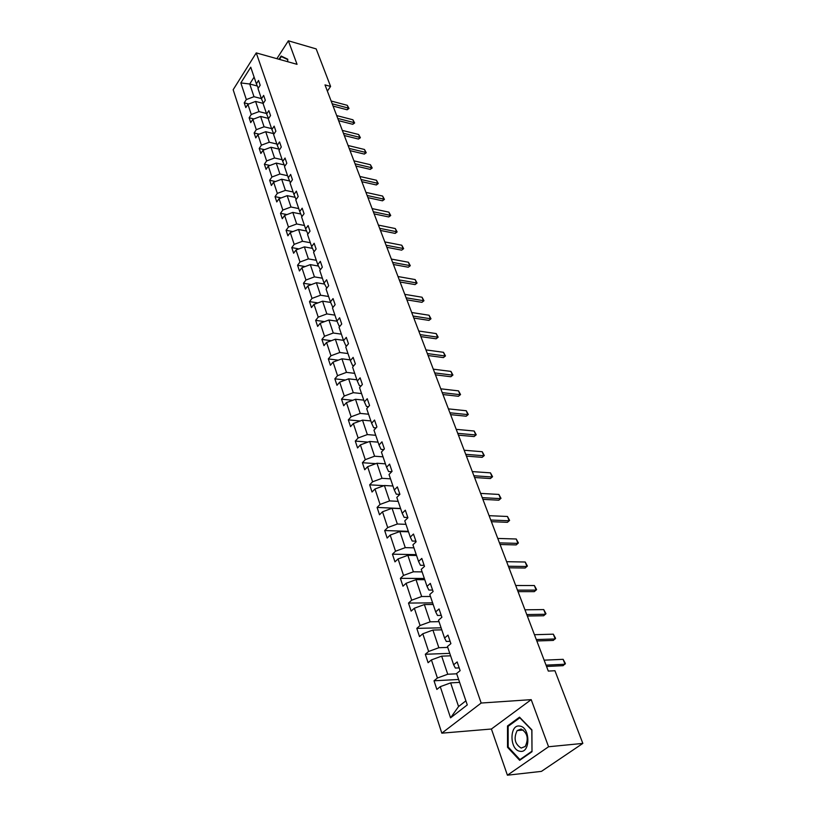 <?xml version="1.0" encoding="UTF-8"?>
<svg xmlns="http://www.w3.org/2000/svg" width="816" height="816" viewBox="0 0 816 816"><rect width="100%" height="100%" fill="white"/><g stroke="black" fill="none" stroke-linecap="round" stroke-linejoin="round"><path stroke-width="1.22" d="M507.409 775.2L548.566 746.752L531.206 699.649L491.405 729.014L507.409 775.2L541.447 771.375L582.838 743.407L554.941 670.742L548.301 671.078L325.003 84.905L330.592 86.435L316.18 48.909L288.374 40.8L276.879 58.681M491.405 729.014L441.823 733.166L233.162 89.729L256.255 52.897L481.175 703.035L441.823 733.166M548.566 746.752L582.838 743.407M459.622 682.39L450.636 682.88L458.572 706.534L450.554 717.845L440.263 686.674L436.856 689.428L434.02 680.789L458.643 679.483M450.636 682.88L440.263 686.674M450.595 655.809L441.67 656.156L447.739 674.24L437.407 678.025L434.02 680.789M437.407 678.025L431.419 659.909L428.084 662.704L425.309 654.269L449.769 653.351M441.782 629.85L432.919 630.054L438.845 647.72L428.635 651.464L425.309 654.269M428.635 651.464L422.79 633.777L419.506 636.602L416.803 628.371L441.099 627.82M433.174 604.483L424.361 604.564L430.154 621.823L420.067 625.525L416.803 628.371M420.067 625.525L414.355 608.236L411.142 611.113L408.5 603.065L432.623 602.871M424.759 579.707L416.007 579.656L421.668 596.516L411.692 600.178L408.5 603.065M411.692 600.178L406.113 583.297L402.961 586.204L400.381 578.34L424.34 578.483M416.537 555.482L407.847 555.319L413.375 571.802L403.512 575.423L400.381 578.34M403.512 575.423L398.065 558.919L394.964 561.857L392.445 554.176L416.252 554.635M408.5 531.808L399.86 531.522L405.266 547.638L395.525 551.218L392.445 554.176M395.525 551.218L390.191 535.082L387.151 538.06L384.683 530.543L408.326 531.318M400.636 508.654L392.057 508.256L397.341 524.015L387.702 527.564L384.683 530.543M387.702 527.564L382.5 511.785L379.511 514.784L377.094 507.43L400.585 508.501M392.945 485.999L384.418 485.51L389.589 500.912L380.062 504.421L377.094 507.43M380.062 504.421L374.972 488.988L372.035 492.017L369.668 484.826L383.999 485.663M385.417 463.835L376.951 463.243L382.01 478.319L372.586 481.797L369.668 484.826M372.586 481.797L367.608 466.701L364.721 469.751L362.406 462.713L375.839 463.651M378.053 442.15L369.648 441.466L374.595 456.215L365.272 459.653L362.406 462.713M365.272 459.653L360.397 444.883L357.561 447.953L355.297 441.068L367.914 442.099M370.841 420.923L362.498 420.138L367.343 434.581L358.122 437.988L355.297 441.068M358.122 437.988L353.348 423.524L350.554 426.625L348.34 419.883L360.213 420.985M363.793 400.136L355.49 399.269L360.233 413.406L351.115 416.782L348.34 419.883M351.115 416.782L346.443 402.625L343.699 405.746L341.527 399.146L352.706 400.299M356.878 379.787L348.636 378.838L353.277 392.68L344.26 396.015L341.527 399.146M344.26 396.015L339.68 382.153L336.988 385.295L334.856 378.828L345.392 380.032M350.105 359.856L341.924 358.816L346.474 372.371L337.538 375.686L334.856 378.828M337.538 375.686L333.061 362.1L330.409 365.262L328.328 358.928L338.273 360.172M343.475 340.323L335.345 339.211L339.803 352.492L330.959 355.766L328.328 358.928M330.959 355.766L326.573 342.465L323.962 345.637L321.922 339.436L331.316 340.7M336.998 321.188L328.899 320.005L333.265 333.01L324.523 336.253L321.922 339.436M324.523 336.253L320.219 323.228L317.648 326.41L315.649 320.331L324.533 321.616M330.674 302.43L322.585 301.175L326.859 313.925L318.209 317.138L315.649 320.331M318.209 317.138L313.987 304.368L311.457 307.571L309.499 301.604L317.914 302.909M324.472 284.05L316.394 282.713L320.586 295.219L312.018 298.401L309.499 301.604M312.018 298.401L307.877 285.886L305.398 289.099L303.47 283.254L311.437 284.56M318.393 266.036L310.325 264.629L314.435 276.879L305.949 280.031L303.47 283.254M305.949 280.031L301.9 267.76L299.452 270.983L297.565 265.251L305.113 266.557M312.426 248.36L304.368 246.881L308.407 258.896L300.002 262.028L297.565 265.251M300.002 262.028L296.024 249.982L293.617 253.225L291.771 247.605L298.931 248.911M306.571 231.02L298.534 229.48L302.491 241.271L294.168 244.361L291.771 247.605M294.168 244.361L290.272 232.56L287.895 235.804L286.079 230.285L292.883 231.581M300.818 214.016L292.811 212.405L296.687 223.972L288.446 227.042L286.079 230.285M288.446 227.042L284.621 215.455L282.285 218.708L280.51 213.302L286.957 214.588M295.178 197.329L287.191 195.656L290.996 207.009L282.836 210.049L280.51 213.302M282.836 210.049L279.082 198.686L276.777 201.94L275.033 196.636L281.163 197.911M289.649 180.958L281.673 179.224L285.406 190.363L277.328 193.372L275.033 196.636M277.328 193.372L273.646 182.223L271.371 185.487L269.657 180.275L275.482 181.529M284.213 164.883L276.267 163.088L279.929 174.022L271.922 177.011L269.657 180.275M271.922 177.011L268.301 166.066L266.067 169.34L264.384 164.22L269.923 165.454M278.878 149.104L270.953 147.257L274.553 157.988L266.618 160.946L264.384 164.22M266.618 160.946L263.068 150.205L260.865 153.479L259.213 148.461L264.476 149.675M273.635 133.61L265.73 131.713L269.27 142.239L261.406 145.177L259.213 148.461M261.406 145.177L257.927 134.63L255.745 137.914L254.133 132.977L259.141 134.171M268.484 118.391L260.61 116.443L264.078 126.786L256.295 129.693L254.133 132.977M256.295 129.693L252.868 119.33L250.726 122.624L249.135 117.779L253.898 118.952M263.262 103.397L255.581 101.439L258.988 111.608L251.267 114.485L249.135 117.779M251.267 114.485L247.911 104.315L245.8 107.6L244.229 102.847L248.768 103.989M257.295 85.996L249.727 84.007L253.99 96.696L246.34 99.552L244.229 102.847M246.34 99.552L240.842 82.926L250.747 67.198L256.387 83.834L258.55 80.468L260.171 85.231L258.009 88.597L261.467 98.787L263.65 95.411L265.312 100.266L263.109 103.632L266.638 114.005L268.852 110.639L270.545 115.576L268.311 118.942L271.901 129.509L274.145 126.143L275.869 131.172L273.605 134.538L277.256 145.299L279.541 141.933L281.296 147.064L279.001 150.419L282.724 161.384L285.039 158.029L286.824 163.251L284.488 166.607L288.283 177.776L290.639 174.43L292.454 179.744L290.088 183.1L293.964 194.483L296.351 191.138L298.207 196.564L295.8 199.91L299.737 211.517L302.165 208.182L304.062 213.71L301.614 217.046L305.633 228.878L308.101 225.553L310.029 231.193L307.55 234.518L311.651 246.585L314.15 243.27L316.118 249.023L313.599 252.338L317.781 264.639L320.321 261.334L322.33 267.199L319.77 270.504L324.034 283.07L326.624 279.776L328.664 285.763L326.074 289.048L330.419 301.869L333.05 298.585L335.131 304.694L332.489 307.969L336.937 321.055L339.609 317.781L341.731 324.023L339.048 327.287L343.587 340.639L346.3 337.375L348.473 343.75L345.749 346.994L350.37 360.631L353.134 357.388L355.358 363.895L352.583 367.129L357.306 381.052L360.111 377.828L362.386 384.469L359.56 387.682L364.385 401.9L367.241 398.708L369.566 405.491L366.69 408.683L371.627 423.208L374.534 420.036L376.9 426.972L373.973 430.144L379.022 444.985L381.97 441.833L384.397 448.922L381.419 452.074L386.57 467.242L389.589 464.11L392.057 471.362L389.028 474.484L394.301 490.008L397.361 486.897L399.901 494.312L396.811 497.403L402.206 513.274L405.328 510.194L407.918 517.783L404.777 520.843L410.285 537.081L413.467 534.031L416.119 541.793L412.916 544.823L418.557 561.439L421.801 558.43L424.504 566.365L421.25 569.364L427.023 586.367L430.328 583.389L433.102 591.518L429.777 594.476L435.683 611.888L439.049 608.95L441.895 617.263L438.508 620.191L444.557 638.02L447.994 635.123L450.901 643.64L447.443 646.527L453.645 664.785L457.154 661.929L460.132 670.66L456.603 673.506L467.272 704.922L450.554 717.845M453.645 664.785L455.359 668.059L459.184 667.886M456.705 673.802L447.739 674.24M441.67 656.156L431.419 659.909M444.557 638.02L446.311 641.447L450.116 641.325M447.749 647.414L438.845 647.72M432.919 630.054L422.79 633.777M435.683 611.888L437.478 615.458L441.252 615.397M438.998 621.649L430.154 621.823M424.361 604.564L414.355 608.236M427.023 586.367L428.859 590.07L432.602 590.07M430.45 596.486L421.668 596.516M416.007 579.656L406.113 583.297M418.557 561.439L420.424 565.274L424.157 565.325M422.107 571.883L413.375 571.802M407.847 555.319L398.065 558.919M410.285 537.081L412.192 541.039L415.895 541.141M413.936 547.842L405.266 547.638M399.86 531.522L390.191 535.082M402.206 513.274L404.144 517.344L407.816 517.497M405.96 524.331L397.341 524.015M392.057 508.256L382.5 511.785M394.301 490.008L396.27 494.18L399.83 494.374M398.147 501.34L389.589 500.912M384.418 485.51L374.972 488.988M386.57 467.242L388.569 471.526L391.7 471.73M390.507 478.839L382.01 478.319M376.951 463.243L367.608 466.701M379.022 444.985L381.041 449.371L383.775 449.585M383.041 456.838L374.595 456.215M369.648 441.466L360.397 444.883M371.627 423.208L373.677 427.686L376.043 427.9M375.727 435.295L367.343 434.581M362.498 420.138L353.348 423.524M364.385 401.9L366.466 406.46L368.495 406.674M368.567 414.212L360.233 413.406M355.49 399.269L346.443 402.625M357.306 381.052L359.407 385.693L361.141 385.886M361.559 393.567L353.277 392.68M348.636 378.838L339.68 382.153M350.37 360.631L352.492 365.354L353.95 365.527M354.695 373.351L346.474 372.371M341.924 358.816L333.061 362.1M343.587 340.639L345.719 345.433L346.922 345.586M347.973 353.552L339.803 352.492M335.345 339.211L326.573 342.465M336.937 321.055L339.089 325.921L340.058 326.053M341.384 334.142L333.265 333.01M328.899 320.005L320.219 323.228M330.419 301.869L332.591 306.796L333.346 306.918M334.927 315.129L326.859 313.925M322.585 301.175L313.987 304.368M324.034 283.07L326.777 288.15M328.593 296.494L320.586 295.219M316.394 282.713L307.877 285.886M317.781 264.639L320.351 269.759M322.391 278.215L314.435 276.879M310.325 264.629L301.9 267.76M311.651 246.585L314.058 251.726M316.312 260.304L308.407 258.896M304.368 246.881L296.024 249.982M307.877 234.039L305.633 228.878M310.345 242.729L302.491 241.271M298.534 229.48L290.272 232.56M301.94 216.607L299.737 211.517M304.49 225.491L296.687 223.972M292.811 212.405L284.621 215.455M296.106 199.481L293.964 194.483M298.748 208.58L290.996 207.009M287.191 195.656L279.082 198.686M290.384 182.682L288.283 177.776M293.117 191.995L285.406 190.363M281.673 179.224L273.646 182.223M284.774 166.199L282.724 161.384M287.579 175.705L279.929 174.022M276.267 163.088L268.301 166.066M279.266 150.022L277.256 145.299M282.152 159.712L274.553 157.988M270.953 147.257L263.068 150.205M273.86 134.15L271.901 129.509M276.828 144.024L269.27 142.239M265.73 131.713L257.927 134.63M268.556 118.565L266.638 114.005M271.595 128.612L264.078 126.786M260.61 116.443L252.868 119.33M263.354 103.265L261.467 98.787M266.455 113.475L258.988 111.608M255.581 101.439L247.911 104.315M258.233 88.24L256.387 83.834M531.206 699.649L481.175 703.035M256.255 52.897L297.044 64.331L288.374 40.8M327.369 91.106L330.592 86.435M458.572 706.534L465.895 700.842M261.406 98.603L253.99 96.696M254.102 77.112L249.727 84.007L240.842 82.926M287.701 61.71L287.773 59.221L281.122 56.039L279.031 59.282M519.537 717.162L507.501 725.965L507.521 747.293L519.659 760.308L532.001 751.709L531.91 729.892L519.537 717.162M508.796 725.852L507.501 725.965M508.368 747.211L507.521 747.293M331.153 101.031L347.269 105.315L348.993 108.467L348.35 108.079L347.137 109.783L333.071 106.08M347.269 105.315L348.35 108.079L332.204 103.805M348.993 108.467L347.137 109.783M336.692 115.586L352.91 119.779L354.644 122.961L354.001 122.594L352.777 124.297L338.63 120.676M352.91 119.779L354.001 122.594L337.773 118.422M354.644 122.961L352.777 124.297M342.343 130.407L358.642 134.507L360.397 137.71L359.754 137.363L358.51 139.067L344.291 135.527M358.642 134.507L359.754 137.363L343.434 133.283M360.397 137.71L358.51 139.067M279.48 59.405L281.336 56.539L287.762 59.619M283.366 57.11L281.336 56.539M519.843 726.087C509.347 723.823 509.378 749.894 519.914 751.261C530.573 753.821 530.461 727.117 519.843 726.087M521.118 729.035L517.16 730.565C513.478 738.276 514.814 744.11 521.169 748.068L525.249 746.477C528.85 738.653 527.473 732.829 521.118 729.035M531.889 751.271L519.935 759.604L508.174 747.007L508.144 726.332L519.823 717.805L531.808 730.147L532.001 751.261M520.792 759.523L519.935 759.604M348.085 145.493L364.477 149.481L366.241 152.725L365.609 152.398L364.354 154.091L350.044 150.644M364.477 149.481L365.609 152.398L349.197 148.42M366.241 152.725L364.354 154.091M353.93 160.844L370.423 164.73L372.198 168.004L371.576 167.698L370.291 169.391L355.909 166.036M370.423 164.73L371.576 167.698L355.072 163.822M372.198 168.004L370.291 169.391M359.887 176.47L376.472 180.254L378.267 183.549L377.645 183.274L376.349 184.967L361.876 181.703M376.472 180.254L377.645 183.274L361.039 179.51M378.267 183.549L376.349 184.967M365.945 192.382L382.622 196.054L384.438 199.379L383.816 199.124L382.5 200.818L367.955 197.656M382.622 196.054L383.816 199.124L367.129 195.483M384.438 199.379L382.5 200.818M372.127 208.6L388.895 212.15L390.721 215.506L390.109 215.281L388.773 216.964L374.146 213.904M388.895 212.15L390.109 215.281L373.32 211.752M390.721 215.506L388.773 216.964M378.41 225.104L395.281 228.541L397.127 231.928L396.525 231.724L395.168 233.407L380.45 230.449M395.281 228.541L396.525 231.724L379.634 228.317M397.127 231.928L395.168 233.407M384.826 241.934L401.778 245.228L403.645 248.656L401.666 250.155L386.876 247.319M401.778 245.228L403.043 248.482L386.07 245.198M403.645 248.656L401.666 250.155M391.354 259.07L408.408 262.242L410.295 265.69L408.296 267.22L393.414 264.496M408.408 262.242L409.693 265.547L392.618 262.405M410.295 265.69L408.296 267.22M398.004 276.542L415.16 279.572L417.058 283.05L415.058 284.6L400.085 282.01M415.16 279.572L416.476 282.938L399.299 279.939M417.058 283.05L415.058 284.6M404.787 294.352L422.045 297.228L423.963 300.747L421.943 302.328L406.888 299.86M422.045 297.228L423.382 300.665L406.113 297.809M423.963 300.747L421.943 302.328M411.703 312.508L429.053 315.231L430.991 318.791L428.961 320.392L413.824 318.056M429.053 315.231L430.42 318.74L413.049 316.037M430.991 318.791L428.961 320.392M418.761 331.021L436.213 333.591L438.161 337.181L436.111 338.803L420.893 336.61M436.213 333.591L437.6 337.161L420.128 334.621M438.161 337.181L436.111 338.803M425.952 349.901L443.496 352.308L445.475 355.929L443.404 357.592L428.094 355.531M443.496 352.308L444.924 355.949L427.349 353.573M445.475 355.929L443.404 357.592M433.286 369.169L450.942 371.402L452.931 375.054L450.85 376.747L435.448 374.84M450.942 371.402L452.39 375.115L434.714 372.912M452.931 375.054L450.85 376.747M440.773 388.814L458.531 390.874L460.54 394.567L458.439 396.28L442.955 394.536M458.531 390.874L460 394.669L442.231 392.639M460.54 394.567L458.439 396.28M448.412 408.877L466.273 410.744L468.302 414.477L466.191 416.221L450.616 414.64M466.273 410.744L467.772 414.61L449.902 412.784M468.302 414.477L466.191 416.221M456.215 429.349L474.167 431.021L476.228 434.795L474.096 436.57L458.429 435.163M474.167 431.021L475.708 434.969L457.735 433.337M476.228 434.795L474.096 436.57M464.182 450.248L482.236 451.727L484.306 455.532L482.164 457.337L466.405 456.113M482.236 451.727L483.806 455.756L465.732 454.328M484.306 455.532L482.164 457.337M472.311 471.597L490.467 472.852L492.568 476.707L490.396 478.543L474.555 477.503M490.467 472.852L492.068 476.972L473.892 475.759M492.568 476.707L490.396 478.543M480.614 493.405L498.872 494.435L500.993 498.331L498.811 500.198L482.878 499.351M498.872 494.435L500.514 498.637L482.236 497.648M500.993 498.331L498.811 500.198M489.1 515.681L507.46 516.477L509.602 520.414L507.409 522.322L491.385 521.679M507.46 516.477L509.133 520.771L490.753 520.016M509.602 520.414L507.409 522.322M497.77 538.438L516.232 538.999L518.405 542.977L516.181 544.925L500.075 544.496M516.232 538.999L517.946 543.385L499.463 542.875M506.634 561.704L525.198 562.01L527.391 566.029L525.157 568.018L508.96 567.803M525.198 562.01L526.952 566.498L508.358 566.243M515.692 585.5L534.368 585.531L536.581 589.601L534.327 591.62L518.038 591.641M534.368 585.531L536.153 590.121L517.466 590.131M524.963 609.817L543.731 609.583L545.975 613.693L543.701 615.754L527.32 616.019M543.731 609.583L545.557 614.275L526.769 614.56M534.439 634.705L553.319 634.175L555.584 638.326L553.289 640.427L536.826 640.958M553.319 634.175L555.186 638.969L536.285 639.55M544.139 660.164L563.122 659.328L565.406 663.53L563.091 665.672L546.536 666.468M563.122 659.328L565.029 664.234L546.026 665.132M523.362 730.034L517.16 730.565"/></g></svg>
